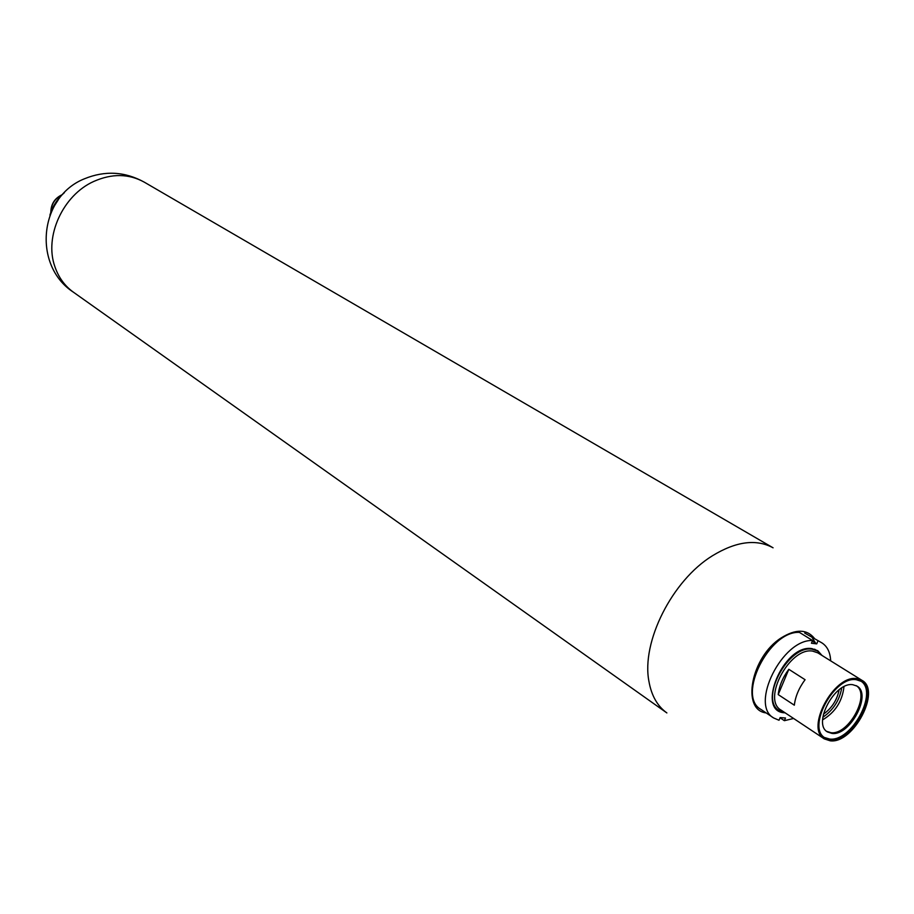<?xml version="1.0" encoding="UTF-8"?>
<svg xmlns="http://www.w3.org/2000/svg" width="914" height="914" viewBox="0 0 914 914"><rect width="100%" height="100%" fill="white"/><g stroke="black" fill="none" stroke-linecap="round" stroke-linejoin="round"><path stroke-width="1.37" d="M794.335 705.197L778.214 694.594C779.208 685.934 782.738 677.503 788.816 669.299L805.074 679.708C798.95 687.991 795.374 696.491 794.335 705.197M861.971 680.336L817.859 652.882L812.66 651.122C789.867 646.769 761.659 699.587 781.047 710.121L824.314 738.889L830.243 740.82C853.356 744.007 881.496 690.561 861.971 680.336L856.784 678.622C834.002 674.498 805.028 728.469 824.314 738.889M821.755 655.304L817.573 651.031L812.18 649.203C788.439 644.644 759.054 699.644 779.254 710.624L784.852 712.646M830.712 739.746C853.002 742.831 880.171 691.247 861.331 681.376L856.315 679.719C834.333 675.754 806.376 727.83 824.999 737.872L830.712 739.746M824.474 737.507L829.649 739.038C851.562 742.099 878.662 691.795 860.794 681.056M832.037 733.439C850.123 736.021 872.23 694.103 856.944 686.071L852.819 684.712C834.939 681.558 812.306 723.785 827.456 731.931L832.037 733.439M826.93 731.566L830.975 732.731C848.683 735.279 870.734 694.64 856.395 685.763M778.214 694.594L788.816 669.299M822.851 717.284C833.214 710.132 839.509 700.364 841.714 687.956M823.411 714.2C831.877 708.121 837.121 699.975 839.143 689.75M826.679 731.36L830.997 732.697C848.855 735.256 870.893 694.069 856.121 685.614M822.634 719.866C835.202 712.326 842.32 701.266 843.976 686.688M812.306 641.148L816.716 643.867L811.426 643.239L812.58 640.52C782.395 638.886 749.48 704.831 773.678 717.981L779.025 720.255L780.156 717.581L785.492 718.004L784.361 720.678L793.603 718.461M830.666 660.856C830.255 652.39 827.353 646.415 821.96 642.919L804.674 633.025L821.96 642.919M784.361 720.678L780.065 717.798M815.608 643.182L812.215 637.664M812.58 640.52L799.384 632.374C769.234 630.637 736.593 696.16 760.825 709.344L773.678 717.981M822.006 655.464L817.824 650.757L811.94 648.62C783.606 643.696 755.033 712.212 784.92 712.806L785.103 712.817M816.716 643.867L817.859 641.148M53.663 206.004L54.189 205.067M814.26 638.178C806.719 629.015 795.728 628.901 781.276 637.846C751.228 656.583 740.9 710.121 766.161 712.931M64.346 192.705C57.399 198.784 52.589 206.256 49.927 215.098M58.256 199.846L53.903 206.61M61.901 194.956C54.931 198.487 51.287 204.142 50.967 211.945M712.406 555.781C672.087 580.516 641.194 642.096 648.94 681.398C651.465 695.634 657.44 706.145 666.866 712.931L73.417 292.194C64.723 285.945 58.53 277.388 54.851 266.545C44.089 236.52 62.895 195.162 93.822 181.418C111.976 173.397 128.783 173.626 144.206 182.115L773.073 547.806C756.255 538.7 736.033 541.362 712.406 555.781M776.317 708.67L779.254 710.624M814.591 649.18L817.573 651.031M50.83 212.311C50.944 204.073 54.726 198.201 62.175 194.682M144.206 182.115C124.875 171.512 104.973 170.404 84.511 178.767C38.902 196.784 32.481 265.688 73.417 292.194"/></g></svg>
